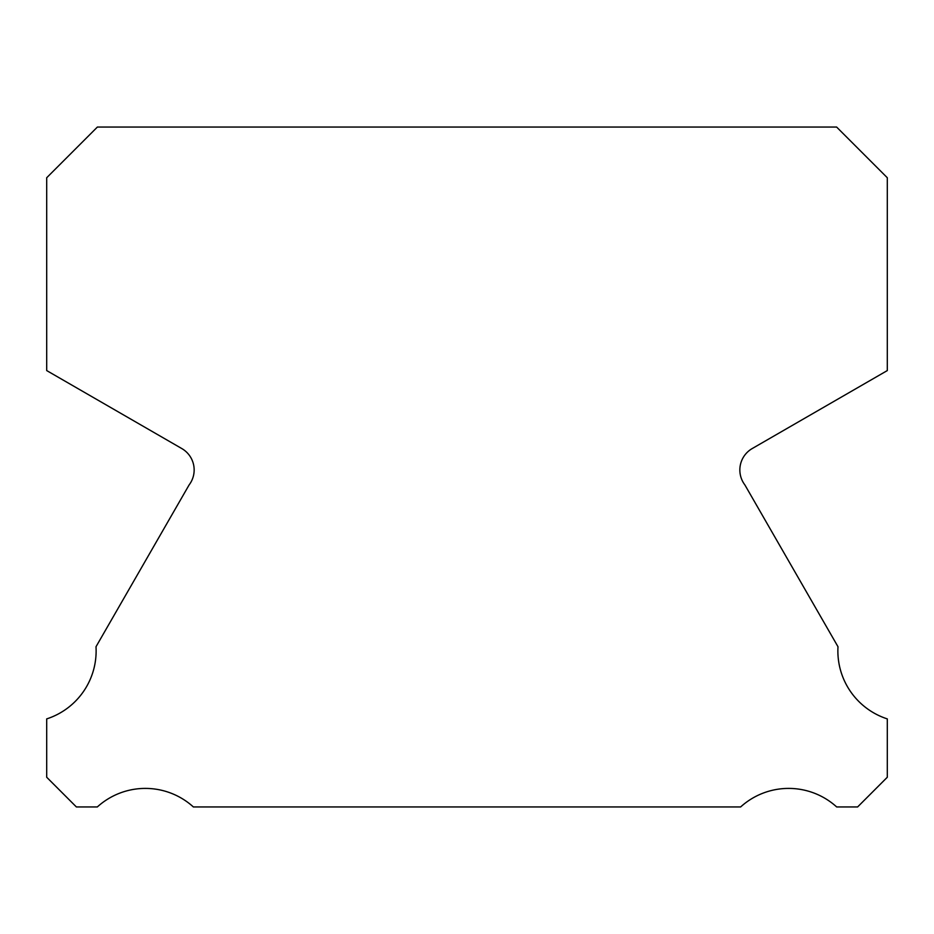 <?xml version="1.0" encoding="UTF-8"?>
<svg xmlns="http://www.w3.org/2000/svg" width="934" height="934" viewBox="0 0 934 934"><rect width="100%" height="100%" fill="white"/><g stroke="black" fill="none" stroke-linecap="round" stroke-linejoin="round"><path stroke-width="1.4" d="M887.3 718.9A71.428 71.428 0 0 1 837.996 646.737L744.888 484.933A24.728 24.728 0 0 1 752.314 448.495L887.3 370.576L887.3 177.74L836.619 127.047L97.381 127.047L46.7 177.74L46.7 370.576L181.686 448.495A24.728 24.728 0 0 1 189.112 484.933L96.004 646.737A71.428 71.428 0 0 1 46.7 718.9L46.7 777.251L76.39 806.953L97.323 806.953A71.451 71.451 0 0 1 193.373 806.953L740.627 806.953A71.451 71.451 0 0 1 836.677 806.953L857.61 806.953L887.3 777.251L887.3 718.9"/></g></svg>

